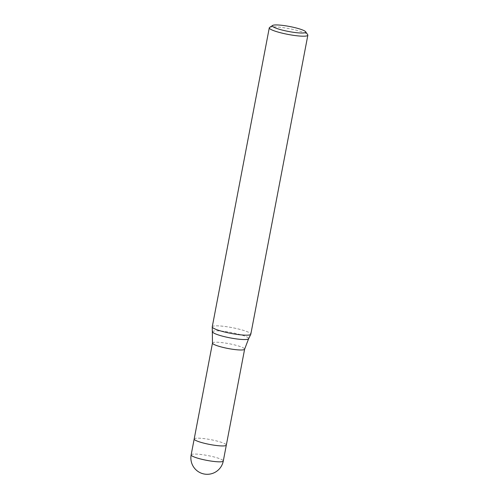 <?xml version="1.0" encoding="UTF-8"?>
<svg xmlns="http://www.w3.org/2000/svg" width="499" height="499" viewBox="0 0 499 499"><rect width="100%" height="100%" fill="white"/><g stroke="black" fill="none" stroke-linecap="round" stroke-linejoin="round"><path stroke-width="0.37" stroke-dasharray="2.5 1.87" d="M212.487 343.05L212.493 343.031A16.355 2.445 -169.2 0 1 224.612 342.95A16.355 2.445 -169.2 0 1 242.47 347.441A16.355 2.445 -169.2 0 1 244.629 349.163L244.629 349.163M194.186 438.995A16.355 2.445 -169.2 0 1 206.305 438.908A16.355 2.445 -169.2 0 1 224.17 443.405A16.355 2.445 -169.2 0 1 226.321 445.127M212.25 326.97L212.243 326.951A19.629 2.938 -169.2 0 1 226.421 326.677A19.629 2.938 -169.2 0 1 248.228 332.122A19.629 2.938 -169.2 0 1 250.816 334.187M269.591 27.451A19.629 2.938 -169.2 0 1 285.266 27.963A19.629 2.938 -169.2 0 1 305.263 33.14A19.629 2.938 -169.2 0 1 307.715 34.724M212.25 326.833A19.629 2.938 -169.2 0 1 226.796 326.733A19.629 2.938 -169.2 0 1 248.228 332.122A19.629 2.938 -169.2 0 1 250.779 334.299L250.772 334.318M194.192 438.977A16.361 2.445 -169.2 0 1 210.528 439.619A16.361 2.445 -169.2 0 1 226.328 445.052A16.361 2.445 -169.2 0 1 226.328 445.108M212.624 331.866A18.338 2.745 -169.2 0 1 225.86 331.61A18.338 2.745 -169.2 0 1 246.238 336.694A18.338 2.745 -169.2 0 1 248.621 338.734M191.154 454.882A16.361 2.445 -169.2 0 1 203.274 454.801A16.361 2.445 -169.2 0 1 221.138 459.292A16.361 2.445 -169.2 0 1 223.296 460.939"/><path stroke-width="0.75" d="M226.328 445.108A16.361 2.445 -169.2 0 1 226.321 445.127L244.622 349.181A16.355 2.445 -169.2 0 1 244.622 349.194A16.355 2.445 -169.2 0 1 232.403 349.231A16.355 2.445 -169.2 0 1 214.651 344.753A16.355 2.445 -169.2 0 1 212.487 343.062A16.355 2.445 -169.2 0 1 212.493 343.031M223.296 460.939A16.361 2.445 -169.2 0 1 223.29 461.014L226.321 445.127A16.355 2.445 -169.2 0 1 214.202 445.208A16.355 2.445 -169.2 0 1 196.344 440.717A16.355 2.445 -169.2 0 1 194.186 438.995A16.361 2.445 -169.2 0 1 194.192 438.977M305.644 31.755A17.01 2.545 -169.2 0 1 294.379 32.429A17.01 2.545 -169.2 0 1 274.587 27.582A17.01 2.545 -169.2 0 1 272.61 25.455A17.01 2.545 -169.2 0 1 286.189 25.898A17.01 2.545 -169.2 0 1 303.523 30.383A17.01 2.545 -169.2 0 1 305.644 31.755L307.715 34.724A19.629 2.938 -169.2 0 1 307.852 35.204L250.816 334.187A19.629 2.938 -169.2 0 1 236.27 334.286A19.629 2.938 -169.2 0 1 214.838 328.897A19.629 2.938 -169.2 0 1 212.243 326.951M307.852 35.204A19.629 2.938 -169.2 0 1 293.306 35.304A19.629 2.938 -169.2 0 1 271.874 29.909A19.629 2.938 -169.2 0 1 269.285 27.844A19.629 2.938 -169.2 0 1 269.591 27.451L272.61 25.455M250.779 334.299A19.629 2.938 -169.2 0 1 235.89 334.23A19.629 2.938 -169.2 0 1 214.838 328.897A19.629 2.938 -169.2 0 1 212.25 326.833L269.285 27.844M226.321 445.127A16.361 2.445 -169.2 0 1 210.035 444.509A16.361 2.445 -169.2 0 1 194.18 439.064A16.361 2.445 -169.2 0 1 194.186 438.995L212.487 343.05L212.25 326.97M250.772 334.318L248.621 338.734A18.338 2.745 -169.2 0 1 234.711 338.665A18.338 2.745 -169.2 0 1 215.044 333.681A18.338 2.745 -169.2 0 1 212.624 331.866M191.154 454.882A16.361 16.361 0 0 0 200.461 472.84A16.361 16.361 0 0 0 223.29 461.014A16.361 2.445 -169.2 0 1 211.171 461.095A16.361 2.445 -169.2 0 1 193.313 456.604A16.361 2.445 -169.2 0 1 191.148 454.957A16.361 2.445 -169.2 0 1 191.154 454.882L194.186 438.995M248.621 338.734L244.622 349.194"/></g></svg>
